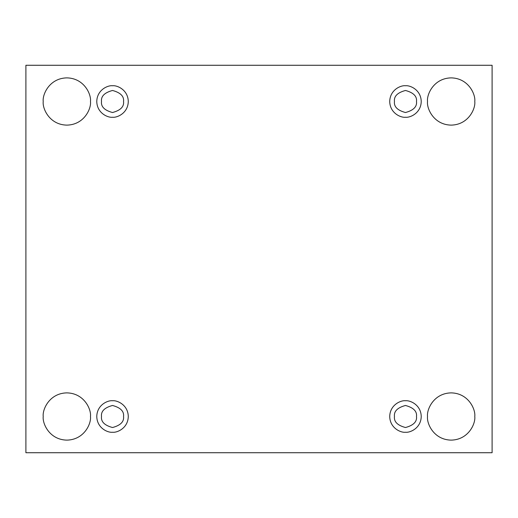 <?xml version="1.0" encoding="UTF-8"?>
<svg xmlns="http://www.w3.org/2000/svg" width="518" height="518" viewBox="0 0 518 518"><rect width="100%" height="100%" fill="white"/><g stroke="black" fill="none" stroke-linecap="round" stroke-linejoin="round"><path stroke-width="0.78" d="M427.525 416.498C426.573 423.413 433.663 439.801 451.152 440.125C468.635 439.801 475.725 423.413 474.773 416.498C475.725 423.413 468.635 439.801 451.152 440.125C433.663 439.801 426.573 423.413 427.525 416.498C426.573 409.589 433.663 393.194 451.152 392.877C468.635 393.194 475.725 409.589 474.773 416.498C475.725 409.589 468.635 393.194 451.152 392.877C433.663 393.194 426.573 409.589 427.525 416.498M43.227 416.498C42.275 423.413 49.365 439.801 66.848 440.125C84.337 439.801 91.427 423.413 90.475 416.498C91.427 423.413 84.337 439.801 66.848 440.125C49.365 439.801 42.275 423.413 43.227 416.498C42.275 409.589 49.365 393.194 66.848 392.877C84.337 393.194 91.427 409.589 90.475 416.498C91.427 409.589 84.337 393.194 66.848 392.877C49.365 393.194 42.275 409.589 43.227 416.498M427.525 101.502C426.573 108.411 433.663 124.806 451.152 125.123C468.635 124.806 475.725 108.411 474.773 101.502C475.725 108.411 468.635 124.806 451.152 125.123C433.663 124.806 426.573 108.411 427.525 101.502C426.573 94.587 433.663 78.199 451.152 77.875C468.635 78.199 475.725 94.587 474.773 101.502C475.725 94.587 468.635 78.199 451.152 77.875C433.663 78.199 426.573 94.587 427.525 101.502M43.227 101.502C42.275 108.411 49.365 124.806 66.848 125.123C84.337 124.806 91.427 108.411 90.475 101.502C91.427 108.411 84.337 124.806 66.848 125.123C49.365 124.806 42.275 108.411 43.227 101.502C42.275 94.587 49.365 78.199 66.848 77.875C84.337 78.199 91.427 94.587 90.475 101.502C91.427 94.587 84.337 78.199 66.848 77.875C49.365 78.199 42.275 94.587 43.227 101.502M112.523 117.249C117.133 117.884 128.063 113.157 128.276 101.502C128.063 89.841 117.133 85.114 112.523 85.748C117.133 85.114 128.063 89.841 128.276 101.502C128.063 113.157 117.133 117.884 112.523 117.249C107.919 117.884 96.989 113.157 96.775 101.502C96.989 89.841 107.919 85.114 112.523 85.748C107.919 85.114 96.989 89.841 96.775 101.502C96.989 113.157 107.919 117.884 112.523 117.249M101.502 101.502C100.874 106.714 104.545 110.386 112.523 112.523C120.5 110.386 124.178 106.714 123.549 101.502C124.178 96.29 120.5 92.612 112.523 90.475C104.545 92.612 100.874 96.29 101.502 101.502C100.874 96.29 104.545 92.612 112.523 90.475C120.5 92.612 124.178 96.29 123.549 101.502C124.178 106.714 120.5 110.386 112.523 112.523C104.545 110.386 100.874 106.714 101.502 101.502M405.477 117.249C410.081 117.884 421.011 113.157 421.225 101.502C421.011 89.841 410.081 85.114 405.477 85.748C410.081 85.114 421.011 89.841 421.225 101.502C421.011 113.157 410.081 117.884 405.477 117.249C400.867 117.884 389.937 113.157 389.724 101.502C389.937 89.841 400.867 85.114 405.477 85.748C400.867 85.114 389.937 89.841 389.724 101.502C389.937 113.157 400.867 117.884 405.477 117.249M394.451 101.502C393.822 106.714 397.5 110.386 405.477 112.523C413.455 110.386 417.126 106.714 416.498 101.502C417.126 96.29 413.455 92.612 405.477 90.475C397.5 92.612 393.822 96.29 394.451 101.502C393.822 96.29 397.5 92.612 405.477 90.475C413.455 92.612 417.126 96.29 416.498 101.502C417.126 106.714 413.455 110.386 405.477 112.523C397.5 110.386 393.822 106.714 394.451 101.502M405.477 432.252C410.081 432.886 421.011 428.159 421.225 416.498C421.011 404.843 410.081 400.116 405.477 400.751C410.081 400.116 421.011 404.843 421.225 416.498C421.011 428.159 410.081 432.886 405.477 432.252C400.867 432.886 389.937 428.159 389.724 416.498C389.937 404.843 400.867 400.116 405.477 400.751C400.867 400.116 389.937 404.843 389.724 416.498C389.937 428.159 400.867 432.886 405.477 432.252M394.451 416.498C393.822 421.71 397.5 425.388 405.477 427.525C413.455 425.388 417.126 421.71 416.498 416.498C417.126 411.286 413.455 407.614 405.477 405.477C397.5 407.614 393.822 411.286 394.451 416.498C393.822 411.286 397.5 407.614 405.477 405.477C413.455 407.614 417.126 411.286 416.498 416.498C417.126 421.71 413.455 425.388 405.477 427.525C397.5 425.388 393.822 421.71 394.451 416.498M112.523 432.252C117.133 432.886 128.063 428.159 128.276 416.498C128.063 404.843 117.133 400.116 112.523 400.751C117.133 400.116 128.063 404.843 128.276 416.498C128.063 428.159 117.133 432.886 112.523 432.252C107.919 432.886 96.989 428.159 96.775 416.498C96.989 404.843 107.919 400.116 112.523 400.751C107.919 400.116 96.989 404.843 96.775 416.498C96.989 428.159 107.919 432.886 112.523 432.252M101.502 416.498C100.874 421.71 104.545 425.388 112.523 427.525C120.5 425.388 124.178 421.71 123.549 416.498C124.178 411.286 120.5 407.614 112.523 405.477C104.545 407.614 100.874 411.286 101.502 416.498C100.874 411.286 104.545 407.614 112.523 405.477C120.5 407.614 124.178 411.286 123.549 416.498C124.178 421.71 120.5 425.388 112.523 427.525C104.545 425.388 100.874 421.71 101.502 416.498M25.9 65.274L492.1 65.274L492.1 452.726L25.9 452.726L25.9 65.274L25.9 452.726L492.1 452.726L492.1 65.274L25.9 65.274"/></g></svg>
